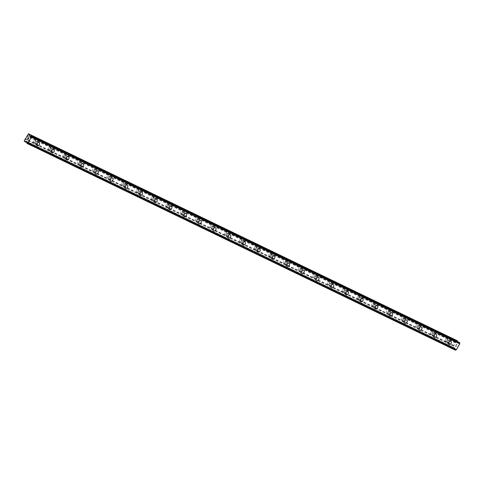 <?xml version="1.0" encoding="UTF-8"?>
<svg xmlns="http://www.w3.org/2000/svg" width="484" height="484" viewBox="0 0 484 484"><rect width="100%" height="100%" fill="white"/><g stroke="black" fill="none" stroke-linecap="round" stroke-linejoin="round"><path stroke-width="0.36" stroke-dasharray="2.42 1.81" d="M33.862 142.375A1.149 0.914 126.9 0 0 34.999 140.39A1.149 0.914 126.9 0 0 33.862 142.375M35.961 143.948A1.149 0.914 126.9 0 0 37.099 141.969A1.149 0.914 126.9 0 0 35.961 143.948M36.941 145.496L36.941 145.496A1.785 1.422 -53.1 0 1 36.796 143.331A1.785 1.422 -53.1 0 1 38.895 142.532A1.785 1.422 -53.1 0 1 39.083 142.647L39.083 142.647M48.569 149.471A1.149 0.914 126.9 0 0 49.707 147.493A1.149 0.914 126.9 0 0 48.569 149.471M50.675 151.05A1.149 0.914 126.9 0 0 51.806 149.066A1.149 0.914 126.9 0 0 50.675 151.05M51.649 152.599L51.649 152.599A1.785 1.422 -53.1 0 1 51.504 150.433A1.785 1.422 -53.1 0 1 53.603 149.629A1.785 1.422 -53.1 0 1 53.791 149.744L53.791 149.744M63.283 156.574A1.149 0.914 126.9 0 0 64.414 154.59A1.149 0.914 126.9 0 0 63.283 156.574M65.382 158.147A1.149 0.914 126.9 0 0 66.514 156.169A1.149 0.914 126.9 0 0 65.382 158.147M66.356 159.696L66.356 159.696A1.785 1.422 -53.1 0 1 66.211 157.53A1.785 1.422 -53.1 0 1 68.311 156.725A1.785 1.422 -53.1 0 1 68.498 156.84L68.498 156.84M77.991 163.671A1.149 0.914 126.9 0 0 79.122 161.686A1.149 0.914 126.9 0 0 77.991 163.671M80.09 165.244A1.149 0.914 126.9 0 0 81.221 163.265A1.149 0.914 126.9 0 0 80.09 165.244M81.064 166.792L81.064 166.792A1.785 1.422 -53.1 0 1 80.919 164.627A1.785 1.422 -53.1 0 1 83.018 163.828A1.785 1.422 -53.1 0 1 83.206 163.943L83.206 163.943M92.698 170.767A1.149 0.914 126.9 0 0 93.829 168.789A1.149 0.914 126.9 0 0 92.698 170.767M94.797 172.346A1.149 0.914 126.9 0 0 95.929 170.362A1.149 0.914 126.9 0 0 94.797 172.346M95.772 173.895L95.772 173.895A1.785 1.422 -53.1 0 1 95.632 171.729A1.785 1.422 -53.1 0 1 97.726 170.925A1.785 1.422 -53.1 0 1 97.913 171.04L97.919 171.04M107.406 177.87A1.149 0.914 126.9 0 0 108.537 175.886A1.149 0.914 126.9 0 0 107.406 177.87M109.505 179.443A1.149 0.914 126.9 0 0 110.636 177.465A1.149 0.914 126.9 0 0 109.505 179.443M110.479 180.992L110.479 180.992A1.785 1.422 -53.1 0 1 110.34 178.826A1.785 1.422 -53.1 0 1 112.433 178.021A1.785 1.422 -53.1 0 1 112.621 178.136L112.627 178.136M122.113 184.967A1.149 0.914 126.9 0 0 123.245 182.982A1.149 0.914 126.9 0 0 122.113 184.967M124.213 186.54A1.149 0.914 126.9 0 0 125.344 184.561A1.149 0.914 126.9 0 0 124.213 186.54M125.193 188.088L125.187 188.088A1.785 1.422 -53.1 0 1 125.047 185.923A1.785 1.422 -53.1 0 1 127.141 185.124A1.785 1.422 -53.1 0 1 127.328 185.239L127.334 185.239M136.821 192.063A1.149 0.914 126.9 0 0 137.952 190.085A1.149 0.914 126.9 0 0 136.821 192.063M138.92 193.642A1.149 0.914 126.9 0 0 140.058 191.658A1.149 0.914 126.9 0 0 138.92 193.642M139.894 195.191L139.9 195.191A1.785 1.422 -53.1 0 1 139.755 193.025A1.785 1.422 -53.1 0 1 141.848 192.221A1.785 1.422 -53.1 0 1 142.042 192.336L142.042 192.336M151.528 199.166A1.149 0.914 126.9 0 0 152.666 197.182A1.149 0.914 126.9 0 0 151.528 199.166M153.628 200.739A1.149 0.914 126.9 0 0 154.765 198.761A1.149 0.914 126.9 0 0 153.628 200.739M154.602 202.288L154.608 202.288A1.785 1.422 -53.1 0 1 154.463 200.122A1.785 1.422 -53.1 0 1 156.556 199.317A1.785 1.422 -53.1 0 1 156.749 199.432L156.749 199.432M166.236 206.263A1.149 0.914 126.9 0 0 167.373 204.278A1.149 0.914 126.9 0 0 166.236 206.263M168.335 207.836A1.149 0.914 126.9 0 0 169.473 205.857A1.149 0.914 126.9 0 0 168.335 207.836M169.315 209.384L169.315 209.384A1.785 1.422 -53.1 0 1 169.17 207.219A1.785 1.422 -53.1 0 1 171.269 206.42A1.785 1.422 -53.1 0 1 171.457 206.535L171.457 206.535M180.943 213.359A1.149 0.914 126.9 0 0 182.081 211.381A1.149 0.914 126.9 0 0 180.943 213.359M183.043 214.938A1.149 0.914 126.9 0 0 184.18 212.954A1.149 0.914 126.9 0 0 183.043 214.938M184.023 216.487L184.023 216.487A1.785 1.422 -53.1 0 1 183.878 214.321A1.785 1.422 -53.1 0 1 185.977 213.517A1.785 1.422 -53.1 0 1 186.165 213.632L186.165 213.632M195.651 220.462A1.149 0.914 126.9 0 0 196.788 218.478A1.149 0.914 126.9 0 0 195.651 220.462M197.75 222.035A1.149 0.914 126.9 0 0 198.888 220.057A1.149 0.914 126.9 0 0 197.75 222.035M198.73 223.584L198.73 223.584A1.785 1.422 -53.1 0 1 198.585 221.418A1.785 1.422 -53.1 0 1 200.685 220.613A1.785 1.422 -53.1 0 1 200.872 220.728L200.872 220.728M210.358 227.559A1.149 0.914 126.9 0 0 211.496 225.574A1.149 0.914 126.9 0 0 210.358 227.559M212.458 229.132A1.149 0.914 126.9 0 0 213.595 227.153A1.149 0.914 126.9 0 0 212.458 229.132M213.438 230.68L213.438 230.68A1.785 1.422 -53.1 0 1 213.293 228.515A1.785 1.422 -53.1 0 1 215.392 227.716A1.785 1.422 -53.1 0 1 215.58 227.831L215.58 227.831M225.066 234.655A1.149 0.914 126.9 0 0 226.203 232.677A1.149 0.914 126.9 0 0 225.066 234.655M227.165 236.234A1.149 0.914 126.9 0 0 228.303 234.25A1.149 0.914 126.9 0 0 227.165 236.234M228.145 237.783L228.145 237.783A1.785 1.422 -53.1 0 1 228 235.617A1.785 1.422 -53.1 0 1 230.1 234.813A1.785 1.422 -53.1 0 1 230.287 234.928L230.287 234.928M239.774 241.758A1.149 0.914 126.9 0 0 240.911 239.774A1.149 0.914 126.9 0 0 239.774 241.758M241.873 243.331A1.149 0.914 126.9 0 0 243.01 241.353A1.149 0.914 126.9 0 0 241.873 243.331M242.853 244.88L242.853 244.88A1.785 1.422 -53.1 0 1 242.708 242.714A1.785 1.422 -53.1 0 1 244.807 241.909A1.785 1.422 -53.1 0 1 244.995 242.024L244.995 242.024M254.481 248.855A1.149 0.914 126.9 0 0 255.619 246.87A1.149 0.914 126.9 0 0 254.481 248.855M256.581 250.428A1.149 0.914 126.9 0 0 257.718 248.449A1.149 0.914 126.9 0 0 256.581 250.428M257.561 251.976L257.561 251.976A1.785 1.422 -53.1 0 1 257.415 249.811A1.785 1.422 -53.1 0 1 259.515 249.012A1.785 1.422 -53.1 0 1 259.702 249.127L259.702 249.127M269.189 255.951A1.149 0.914 126.9 0 0 270.326 253.973A1.149 0.914 126.9 0 0 269.189 255.951M271.294 257.53A1.149 0.914 126.9 0 0 272.425 255.546A1.149 0.914 126.9 0 0 271.294 257.53M272.268 259.079L272.268 259.079A1.785 1.422 -53.1 0 1 272.123 256.913A1.785 1.422 -53.1 0 1 274.222 256.109A1.785 1.422 -53.1 0 1 274.41 256.224L274.41 256.224M283.902 263.054A1.149 0.914 126.9 0 0 285.034 261.07A1.149 0.914 126.9 0 0 283.902 263.054M286.002 264.627A1.149 0.914 126.9 0 0 287.133 262.649A1.149 0.914 126.9 0 0 286.002 264.627M286.976 266.176L286.976 266.176A1.785 1.422 -53.1 0 1 286.831 264.01A1.785 1.422 -53.1 0 1 288.93 263.205A1.785 1.422 -53.1 0 1 289.117 263.32L289.117 263.32M298.61 270.151A1.149 0.914 126.9 0 0 299.741 268.166A1.149 0.914 126.9 0 0 298.61 270.151M300.709 271.724A1.149 0.914 126.9 0 0 301.841 269.745A1.149 0.914 126.9 0 0 300.709 271.724M301.683 273.272L301.683 273.272A1.785 1.422 -53.1 0 1 301.538 271.107A1.785 1.422 -53.1 0 1 303.637 270.308A1.785 1.422 -53.1 0 1 303.825 270.423L303.825 270.423M313.317 277.247A1.149 0.914 126.9 0 0 314.449 275.269A1.149 0.914 126.9 0 0 313.317 277.247M315.417 278.826A1.149 0.914 126.9 0 0 316.548 276.842A1.149 0.914 126.9 0 0 315.417 278.826M316.391 280.375L316.391 280.375A1.785 1.422 -53.1 0 1 316.252 278.209A1.785 1.422 -53.1 0 1 318.345 277.405A1.785 1.422 -53.1 0 1 318.532 277.52L318.539 277.52M328.025 284.35A1.149 0.914 126.9 0 0 329.156 282.366A1.149 0.914 126.9 0 0 328.025 284.35M330.124 285.923A1.149 0.914 126.9 0 0 331.256 283.945A1.149 0.914 126.9 0 0 330.124 285.923M331.098 287.472L331.098 287.472A1.785 1.422 -53.1 0 1 330.959 285.306A1.785 1.422 -53.1 0 1 333.053 284.501A1.785 1.422 -53.1 0 1 333.24 284.616L333.246 284.616M342.733 291.447A1.149 0.914 126.9 0 0 343.864 289.462A1.149 0.914 126.9 0 0 342.733 291.447M344.832 293.02A1.149 0.914 126.9 0 0 345.963 291.041A1.149 0.914 126.9 0 0 344.832 293.02M345.806 294.568L345.812 294.568A1.785 1.422 -53.1 0 1 345.667 292.403A1.785 1.422 -53.1 0 1 347.76 291.604A1.785 1.422 -53.1 0 1 347.948 291.719L347.954 291.719M357.44 298.543A1.149 0.914 126.9 0 0 358.571 296.565A1.149 0.914 126.9 0 0 357.44 298.543M359.539 300.122A1.149 0.914 126.9 0 0 360.677 298.138A1.149 0.914 126.9 0 0 359.539 300.122M360.513 301.671L360.519 301.671A1.785 1.422 -53.1 0 1 360.374 299.505A1.785 1.422 -53.1 0 1 362.468 298.701A1.785 1.422 -53.1 0 1 362.661 298.816L362.661 298.816M372.148 305.646A1.149 0.914 126.9 0 0 373.285 303.662A1.149 0.914 126.9 0 0 372.148 305.646M374.247 307.219A1.149 0.914 126.9 0 0 375.384 305.241A1.149 0.914 126.9 0 0 374.247 307.219M375.221 308.768L375.227 308.768A1.785 1.422 -53.1 0 1 375.082 306.602A1.785 1.422 -53.1 0 1 377.175 305.797A1.785 1.422 -53.1 0 1 377.369 305.912L377.369 305.912M386.855 312.743A1.149 0.914 126.9 0 0 387.993 310.758A1.149 0.914 126.9 0 0 386.855 312.743M388.954 314.316A1.149 0.914 126.9 0 0 390.092 312.337A1.149 0.914 126.9 0 0 388.954 314.316M389.935 315.864L389.935 315.864A1.785 1.422 -53.1 0 1 389.789 313.699A1.785 1.422 -53.1 0 1 391.889 312.9A1.785 1.422 -53.1 0 1 392.076 313.015L392.076 313.015M401.563 319.839A1.149 0.914 126.9 0 0 402.7 317.861A1.149 0.914 126.9 0 0 401.563 319.839M403.662 321.418A1.149 0.914 126.9 0 0 404.799 319.434A1.149 0.914 126.9 0 0 403.662 321.418M404.642 322.967L404.642 322.967A1.785 1.422 -53.1 0 1 404.497 320.801A1.785 1.422 -53.1 0 1 406.596 319.997A1.785 1.422 -53.1 0 1 406.784 320.112L406.784 320.112M416.27 326.942A1.149 0.914 126.9 0 0 417.408 324.958A1.149 0.914 126.9 0 0 416.27 326.942M418.37 328.515A1.149 0.914 126.9 0 0 419.507 326.537A1.149 0.914 126.9 0 0 418.37 328.515M419.35 330.064L419.35 330.064A1.785 1.422 -53.1 0 1 419.204 327.898A1.785 1.422 -53.1 0 1 421.304 327.093A1.785 1.422 -53.1 0 1 421.491 327.208L421.491 327.208M430.978 334.039A1.149 0.914 126.9 0 0 432.115 332.054A1.149 0.914 126.9 0 0 430.978 334.039M433.077 335.612A1.149 0.914 126.9 0 0 434.215 333.633A1.149 0.914 126.9 0 0 433.077 335.612M434.057 337.16L434.057 337.16A1.785 1.422 -53.1 0 1 433.912 334.995A1.785 1.422 -53.1 0 1 436.011 334.196A1.785 1.422 -53.1 0 1 436.199 334.311L436.199 334.311M445.685 341.135A1.149 0.914 126.9 0 0 446.823 339.157A1.149 0.914 126.9 0 0 445.685 341.135M447.785 342.714A1.149 0.914 126.9 0 0 448.922 340.73A1.149 0.914 126.9 0 0 447.785 342.714M448.765 344.263L448.765 344.263A1.785 1.422 -53.1 0 1 448.62 342.097A1.785 1.422 -53.1 0 1 450.719 341.293A1.785 1.422 -53.1 0 1 450.906 341.408L450.906 341.408M447.47 343.265A1.785 1.422 126.9 0 0 449.569 342.46A1.785 1.422 126.9 0 0 449.424 340.294A1.785 1.422 126.9 0 0 449.237 340.179A1.785 1.422 126.9 0 0 447.137 340.984A1.785 1.422 126.9 0 0 447.283 343.15A1.785 1.422 126.9 0 0 447.47 343.265M448.801 344.263A1.785 1.422 126.9 0 0 450.9 343.465A1.785 1.422 126.9 0 0 450.755 341.299A1.785 1.422 126.9 0 0 450.568 341.184A1.785 1.422 126.9 0 0 448.474 341.982A1.785 1.422 126.9 0 0 448.614 344.148A1.785 1.422 126.9 0 0 448.801 344.263M432.763 336.162A1.785 1.422 126.9 0 0 434.862 335.364A1.785 1.422 126.9 0 0 434.717 333.198A1.785 1.422 126.9 0 0 434.529 333.083A1.785 1.422 126.9 0 0 432.43 333.887A1.785 1.422 126.9 0 0 432.575 336.047A1.785 1.422 126.9 0 0 432.763 336.162M434.094 337.166A1.785 1.422 126.9 0 0 436.193 336.362A1.785 1.422 126.9 0 0 436.048 334.196A1.785 1.422 126.9 0 0 435.86 334.081A1.785 1.422 126.9 0 0 433.767 334.886A1.785 1.422 126.9 0 0 433.906 337.052A1.785 1.422 126.9 0 0 434.094 337.166M418.055 329.066A1.785 1.422 126.9 0 0 420.154 328.261A1.785 1.422 126.9 0 0 420.009 326.101A1.785 1.422 126.9 0 0 419.822 325.986A1.785 1.422 126.9 0 0 417.722 326.785A1.785 1.422 126.9 0 0 417.867 328.951A1.785 1.422 126.9 0 0 418.055 329.066M419.386 330.07A1.785 1.422 126.9 0 0 421.485 329.265A1.785 1.422 126.9 0 0 421.34 327.099A1.785 1.422 126.9 0 0 421.153 326.984A1.785 1.422 126.9 0 0 419.053 327.789A1.785 1.422 126.9 0 0 419.198 329.955A1.785 1.422 126.9 0 0 419.386 330.07M403.347 321.969A1.785 1.422 126.9 0 0 405.447 321.164A1.785 1.422 126.9 0 0 405.302 318.998A1.785 1.422 126.9 0 0 405.114 318.883A1.785 1.422 126.9 0 0 403.015 319.688A1.785 1.422 126.9 0 0 403.16 321.854A1.785 1.422 126.9 0 0 403.347 321.969M404.678 322.967A1.785 1.422 126.9 0 0 406.778 322.169A1.785 1.422 126.9 0 0 406.633 320.003A1.785 1.422 126.9 0 0 406.445 319.888A1.785 1.422 126.9 0 0 404.346 320.686A1.785 1.422 126.9 0 0 404.491 322.852A1.785 1.422 126.9 0 0 404.678 322.967M388.64 314.866A1.785 1.422 126.9 0 0 390.739 314.068A1.785 1.422 126.9 0 0 390.594 311.902A1.785 1.422 126.9 0 0 390.406 311.787A1.785 1.422 126.9 0 0 388.307 312.591A1.785 1.422 126.9 0 0 388.452 314.751A1.785 1.422 126.9 0 0 388.64 314.866M389.971 315.87A1.785 1.422 126.9 0 0 392.07 315.066A1.785 1.422 126.9 0 0 391.925 312.9A1.785 1.422 126.9 0 0 391.738 312.785A1.785 1.422 126.9 0 0 389.638 313.59A1.785 1.422 126.9 0 0 389.783 315.756A1.785 1.422 126.9 0 0 389.971 315.87M373.932 307.77A1.785 1.422 126.9 0 0 376.032 306.965A1.785 1.422 126.9 0 0 375.886 304.805A1.785 1.422 126.9 0 0 375.699 304.69A1.785 1.422 126.9 0 0 373.6 305.489A1.785 1.422 126.9 0 0 373.745 307.655A1.785 1.422 126.9 0 0 373.932 307.77M375.263 308.774A1.785 1.422 126.9 0 0 377.363 307.969A1.785 1.422 126.9 0 0 377.217 305.803A1.785 1.422 126.9 0 0 377.03 305.688A1.785 1.422 126.9 0 0 374.931 306.493A1.785 1.422 126.9 0 0 375.076 308.659A1.785 1.422 126.9 0 0 375.263 308.774M359.225 300.673A1.785 1.422 126.9 0 0 361.318 299.868A1.785 1.422 126.9 0 0 361.179 297.702A1.785 1.422 126.9 0 0 360.991 297.587A1.785 1.422 126.9 0 0 358.892 298.392A1.785 1.422 126.9 0 0 359.037 300.558A1.785 1.422 126.9 0 0 359.225 300.673M360.556 301.671A1.785 1.422 126.9 0 0 362.655 300.873A1.785 1.422 126.9 0 0 362.51 298.707A1.785 1.422 126.9 0 0 362.322 298.592A1.785 1.422 126.9 0 0 360.223 299.39A1.785 1.422 126.9 0 0 360.368 301.556A1.785 1.422 126.9 0 0 360.556 301.671M344.517 293.57A1.785 1.422 126.9 0 0 346.611 292.772A1.785 1.422 126.9 0 0 346.471 290.606A1.785 1.422 126.9 0 0 346.284 290.491A1.785 1.422 126.9 0 0 344.184 291.295A1.785 1.422 126.9 0 0 344.33 293.455A1.785 1.422 126.9 0 0 344.517 293.57M345.848 294.575A1.785 1.422 126.9 0 0 347.948 293.77A1.785 1.422 126.9 0 0 347.802 291.604A1.785 1.422 126.9 0 0 347.615 291.489A1.785 1.422 126.9 0 0 345.516 292.294A1.785 1.422 126.9 0 0 345.661 294.46A1.785 1.422 126.9 0 0 345.848 294.575M329.81 286.474A1.785 1.422 126.9 0 0 331.903 285.669A1.785 1.422 126.9 0 0 331.764 283.509A1.785 1.422 126.9 0 0 331.57 283.394A1.785 1.422 126.9 0 0 329.477 284.193A1.785 1.422 126.9 0 0 329.622 286.359A1.785 1.422 126.9 0 0 329.81 286.474M331.141 287.478A1.785 1.422 126.9 0 0 333.24 286.673A1.785 1.422 126.9 0 0 333.095 284.507A1.785 1.422 126.9 0 0 332.907 284.392A1.785 1.422 126.9 0 0 330.808 285.197A1.785 1.422 126.9 0 0 330.953 287.363A1.785 1.422 126.9 0 0 331.141 287.478M315.102 279.377A1.785 1.422 126.9 0 0 317.195 278.572A1.785 1.422 126.9 0 0 317.056 276.406A1.785 1.422 126.9 0 0 316.863 276.291A1.785 1.422 126.9 0 0 314.769 277.096A1.785 1.422 126.9 0 0 314.909 279.262A1.785 1.422 126.9 0 0 315.102 279.377M316.433 280.375A1.785 1.422 126.9 0 0 318.532 279.577A1.785 1.422 126.9 0 0 318.387 277.411A1.785 1.422 126.9 0 0 318.2 277.296A1.785 1.422 126.9 0 0 316.1 278.094A1.785 1.422 126.9 0 0 316.246 280.26A1.785 1.422 126.9 0 0 316.433 280.375M300.395 272.274A1.785 1.422 126.9 0 0 302.488 271.476A1.785 1.422 126.9 0 0 302.343 269.31A1.785 1.422 126.9 0 0 302.155 269.195A1.785 1.422 126.9 0 0 300.062 269.999A1.785 1.422 126.9 0 0 300.201 272.165A1.785 1.422 126.9 0 0 300.395 272.274M301.726 273.279A1.785 1.422 126.9 0 0 303.819 272.474A1.785 1.422 126.9 0 0 303.68 270.308A1.785 1.422 126.9 0 0 303.492 270.193A1.785 1.422 126.9 0 0 301.393 270.998A1.785 1.422 126.9 0 0 301.538 273.164A1.785 1.422 126.9 0 0 301.726 273.279M285.681 265.178A1.785 1.422 126.9 0 0 287.78 264.373A1.785 1.422 126.9 0 0 287.635 262.213A1.785 1.422 126.9 0 0 287.448 262.098A1.785 1.422 126.9 0 0 285.354 262.897A1.785 1.422 126.9 0 0 285.493 265.063A1.785 1.422 126.9 0 0 285.681 265.178M287.018 266.182A1.785 1.422 126.9 0 0 289.111 265.377A1.785 1.422 126.9 0 0 288.972 263.211A1.785 1.422 126.9 0 0 288.785 263.096A1.785 1.422 126.9 0 0 286.685 263.901A1.785 1.422 126.9 0 0 286.831 266.067A1.785 1.422 126.9 0 0 287.018 266.182M270.973 258.081A1.785 1.422 126.9 0 0 273.073 257.276A1.785 1.422 126.9 0 0 272.928 255.11A1.785 1.422 126.9 0 0 272.74 254.995A1.785 1.422 126.9 0 0 270.647 255.8A1.785 1.422 126.9 0 0 270.786 257.966A1.785 1.422 126.9 0 0 270.973 258.081M272.31 259.079A1.785 1.422 126.9 0 0 274.404 258.281A1.785 1.422 126.9 0 0 274.265 256.115A1.785 1.422 126.9 0 0 274.071 256A1.785 1.422 126.9 0 0 271.978 256.798A1.785 1.422 126.9 0 0 272.123 258.964A1.785 1.422 126.9 0 0 272.31 259.079M256.266 250.978A1.785 1.422 126.9 0 0 258.365 250.18A1.785 1.422 126.9 0 0 258.22 248.014A1.785 1.422 126.9 0 0 258.032 247.899A1.785 1.422 126.9 0 0 255.933 248.703A1.785 1.422 126.9 0 0 256.078 250.869A1.785 1.422 126.9 0 0 256.266 250.978M257.603 251.982A1.785 1.422 126.9 0 0 259.696 251.178A1.785 1.422 126.9 0 0 259.557 249.012A1.785 1.422 126.9 0 0 259.363 248.897A1.785 1.422 126.9 0 0 257.27 249.702A1.785 1.422 126.9 0 0 257.409 251.868A1.785 1.422 126.9 0 0 257.603 251.982M241.558 243.882A1.785 1.422 126.9 0 0 243.658 243.077A1.785 1.422 126.9 0 0 243.512 240.917A1.785 1.422 126.9 0 0 243.325 240.802A1.785 1.422 126.9 0 0 241.226 241.601A1.785 1.422 126.9 0 0 241.371 243.767A1.785 1.422 126.9 0 0 241.558 243.882M242.895 244.886A1.785 1.422 126.9 0 0 244.989 244.081A1.785 1.422 126.9 0 0 244.85 241.915A1.785 1.422 126.9 0 0 244.656 241.8A1.785 1.422 126.9 0 0 242.563 242.605A1.785 1.422 126.9 0 0 242.702 244.771A1.785 1.422 126.9 0 0 242.895 244.886M226.851 236.785A1.785 1.422 126.9 0 0 228.95 235.98A1.785 1.422 126.9 0 0 228.805 233.814A1.785 1.422 126.9 0 0 228.617 233.699A1.785 1.422 126.9 0 0 226.518 234.504A1.785 1.422 126.9 0 0 226.663 236.67A1.785 1.422 126.9 0 0 226.851 236.785M228.182 237.783A1.785 1.422 126.9 0 0 230.281 236.985A1.785 1.422 126.9 0 0 230.136 234.819A1.785 1.422 126.9 0 0 229.948 234.704A1.785 1.422 126.9 0 0 227.855 235.502A1.785 1.422 126.9 0 0 227.994 237.668A1.785 1.422 126.9 0 0 228.182 237.783M212.143 229.682A1.785 1.422 126.9 0 0 214.243 228.884A1.785 1.422 126.9 0 0 214.097 226.718A1.785 1.422 126.9 0 0 213.91 226.603A1.785 1.422 126.9 0 0 211.811 227.407A1.785 1.422 126.9 0 0 211.956 229.573A1.785 1.422 126.9 0 0 212.143 229.682M213.474 230.686A1.785 1.422 126.9 0 0 215.574 229.882A1.785 1.422 126.9 0 0 215.428 227.716A1.785 1.422 126.9 0 0 215.241 227.601A1.785 1.422 126.9 0 0 213.148 228.406A1.785 1.422 126.9 0 0 213.287 230.572A1.785 1.422 126.9 0 0 213.474 230.686M197.436 222.586A1.785 1.422 126.9 0 0 199.535 221.781A1.785 1.422 126.9 0 0 199.39 219.621A1.785 1.422 126.9 0 0 199.202 219.506A1.785 1.422 126.9 0 0 197.103 220.305A1.785 1.422 126.9 0 0 197.248 222.471A1.785 1.422 126.9 0 0 197.436 222.586M198.767 223.59A1.785 1.422 126.9 0 0 200.866 222.785A1.785 1.422 126.9 0 0 200.721 220.619A1.785 1.422 126.9 0 0 200.533 220.504A1.785 1.422 126.9 0 0 198.434 221.309A1.785 1.422 126.9 0 0 198.579 223.475A1.785 1.422 126.9 0 0 198.767 223.59M182.728 215.489A1.785 1.422 126.9 0 0 184.827 214.684A1.785 1.422 126.9 0 0 184.682 212.518A1.785 1.422 126.9 0 0 184.495 212.403A1.785 1.422 126.9 0 0 182.395 213.208A1.785 1.422 126.9 0 0 182.541 215.374A1.785 1.422 126.9 0 0 182.728 215.489M184.059 216.487A1.785 1.422 126.9 0 0 186.158 215.689A1.785 1.422 126.9 0 0 186.013 213.523A1.785 1.422 126.9 0 0 185.826 213.408A1.785 1.422 126.9 0 0 183.726 214.206A1.785 1.422 126.9 0 0 183.872 216.372A1.785 1.422 126.9 0 0 184.059 216.487M168.021 208.386A1.785 1.422 126.9 0 0 170.12 207.588A1.785 1.422 126.9 0 0 169.975 205.422A1.785 1.422 126.9 0 0 169.787 205.307A1.785 1.422 126.9 0 0 167.688 206.111A1.785 1.422 126.9 0 0 167.833 208.277A1.785 1.422 126.9 0 0 168.021 208.386M169.352 209.391A1.785 1.422 126.9 0 0 171.451 208.586A1.785 1.422 126.9 0 0 171.306 206.42A1.785 1.422 126.9 0 0 171.118 206.305A1.785 1.422 126.9 0 0 169.019 207.11A1.785 1.422 126.9 0 0 169.164 209.276A1.785 1.422 126.9 0 0 169.352 209.391M153.313 201.29A1.785 1.422 126.9 0 0 155.412 200.485A1.785 1.422 126.9 0 0 155.267 198.325A1.785 1.422 126.9 0 0 155.08 198.21A1.785 1.422 126.9 0 0 152.98 199.009A1.785 1.422 126.9 0 0 153.125 201.175A1.785 1.422 126.9 0 0 153.313 201.29M154.644 202.294A1.785 1.422 126.9 0 0 156.743 201.489A1.785 1.422 126.9 0 0 156.598 199.323A1.785 1.422 126.9 0 0 156.411 199.208A1.785 1.422 126.9 0 0 154.311 200.013A1.785 1.422 126.9 0 0 154.457 202.179A1.785 1.422 126.9 0 0 154.644 202.294M138.606 194.193A1.785 1.422 126.9 0 0 140.699 193.388A1.785 1.422 126.9 0 0 140.56 191.222A1.785 1.422 126.9 0 0 140.372 191.107A1.785 1.422 126.9 0 0 138.273 191.912A1.785 1.422 126.9 0 0 138.418 194.078A1.785 1.422 126.9 0 0 138.606 194.193M139.936 195.191A1.785 1.422 126.9 0 0 142.036 194.393A1.785 1.422 126.9 0 0 141.891 192.227A1.785 1.422 126.9 0 0 141.703 192.112A1.785 1.422 126.9 0 0 139.604 192.91A1.785 1.422 126.9 0 0 139.749 195.076A1.785 1.422 126.9 0 0 139.936 195.191M123.898 187.09A1.785 1.422 126.9 0 0 125.991 186.292A1.785 1.422 126.9 0 0 125.852 184.126A1.785 1.422 126.9 0 0 125.665 184.011A1.785 1.422 126.9 0 0 123.565 184.815A1.785 1.422 126.9 0 0 123.71 186.981A1.785 1.422 126.9 0 0 123.898 187.09M125.229 188.094A1.785 1.422 126.9 0 0 127.328 187.29A1.785 1.422 126.9 0 0 127.183 185.124A1.785 1.422 126.9 0 0 126.996 185.009A1.785 1.422 126.9 0 0 124.896 185.814A1.785 1.422 126.9 0 0 125.041 187.98A1.785 1.422 126.9 0 0 125.229 188.094M109.19 179.994A1.785 1.422 126.9 0 0 111.284 179.189A1.785 1.422 126.9 0 0 111.145 177.029A1.785 1.422 126.9 0 0 110.951 176.914A1.785 1.422 126.9 0 0 108.858 177.713A1.785 1.422 126.9 0 0 109.003 179.879A1.785 1.422 126.9 0 0 109.19 179.994M110.521 180.998A1.785 1.422 126.9 0 0 112.621 180.193A1.785 1.422 126.9 0 0 112.476 178.027A1.785 1.422 126.9 0 0 112.288 177.912A1.785 1.422 126.9 0 0 110.189 178.717A1.785 1.422 126.9 0 0 110.334 180.883A1.785 1.422 126.9 0 0 110.521 180.998M94.483 172.897A1.785 1.422 126.9 0 0 96.576 172.092A1.785 1.422 126.9 0 0 96.437 169.926A1.785 1.422 126.9 0 0 96.243 169.811A1.785 1.422 126.9 0 0 94.15 170.616A1.785 1.422 126.9 0 0 94.289 172.782A1.785 1.422 126.9 0 0 94.483 172.897M95.814 173.895A1.785 1.422 126.9 0 0 97.913 173.097A1.785 1.422 126.9 0 0 97.768 170.931A1.785 1.422 126.9 0 0 97.58 170.816A1.785 1.422 126.9 0 0 95.481 171.614A1.785 1.422 126.9 0 0 95.626 173.78A1.785 1.422 126.9 0 0 95.814 173.895M79.775 165.794A1.785 1.422 126.9 0 0 81.869 164.996A1.785 1.422 126.9 0 0 81.729 162.83A1.785 1.422 126.9 0 0 81.536 162.715A1.785 1.422 126.9 0 0 79.443 163.519A1.785 1.422 126.9 0 0 79.582 165.685A1.785 1.422 126.9 0 0 79.775 165.794M81.106 166.798A1.785 1.422 126.9 0 0 83.2 165.994A1.785 1.422 126.9 0 0 83.06 163.828A1.785 1.422 126.9 0 0 82.873 163.713A1.785 1.422 126.9 0 0 80.774 164.518A1.785 1.422 126.9 0 0 80.919 166.684A1.785 1.422 126.9 0 0 81.106 166.798M65.062 158.698A1.785 1.422 126.9 0 0 67.161 157.893A1.785 1.422 126.9 0 0 67.016 155.733A1.785 1.422 126.9 0 0 66.828 155.618A1.785 1.422 126.9 0 0 64.735 156.417A1.785 1.422 126.9 0 0 64.874 158.583A1.785 1.422 126.9 0 0 65.062 158.698M66.399 159.702A1.785 1.422 126.9 0 0 68.492 158.897A1.785 1.422 126.9 0 0 68.353 156.731A1.785 1.422 126.9 0 0 68.165 156.616A1.785 1.422 126.9 0 0 66.066 157.421A1.785 1.422 126.9 0 0 66.211 159.587A1.785 1.422 126.9 0 0 66.399 159.702M50.354 151.601A1.785 1.422 126.9 0 0 52.453 150.796A1.785 1.422 126.9 0 0 52.308 148.63A1.785 1.422 126.9 0 0 52.121 148.515A1.785 1.422 126.9 0 0 50.027 149.32A1.785 1.422 126.9 0 0 50.167 151.486A1.785 1.422 126.9 0 0 50.354 151.601M51.691 152.599A1.785 1.422 126.9 0 0 53.785 151.801A1.785 1.422 126.9 0 0 53.645 149.635A1.785 1.422 126.9 0 0 53.452 149.52A1.785 1.422 126.9 0 0 51.358 150.318A1.785 1.422 126.9 0 0 51.504 152.484A1.785 1.422 126.9 0 0 51.691 152.599M35.647 144.498A1.785 1.422 126.9 0 0 37.746 143.7A1.785 1.422 126.9 0 0 37.601 141.534A1.785 1.422 126.9 0 0 37.413 141.419A1.785 1.422 126.9 0 0 35.314 142.223A1.785 1.422 126.9 0 0 35.459 144.389A1.785 1.422 126.9 0 0 35.647 144.498M36.984 145.502A1.785 1.422 126.9 0 0 39.077 144.698A1.785 1.422 126.9 0 0 38.938 142.532A1.785 1.422 126.9 0 0 38.744 142.417A1.785 1.422 126.9 0 0 36.651 143.222A1.785 1.422 126.9 0 0 36.79 145.388A1.785 1.422 126.9 0 0 36.984 145.502M456.134 346.562L455.849 346.356L456.134 346.562L456.497 345.921L456.134 346.562M456.007 345.969L455.807 346.32L456.007 345.969M455.523 346.108L455.892 345.467L455.523 346.108M455.843 345.431L455.432 346.157L456.134 346.683L456.503 345.921L456.128 346.683L455.426 346.157L455.843 345.431M456.708 344.662L456.237 344.862L456.708 344.662M456.237 344.862L456.63 344.178L456.237 344.862M456.581 344.142L456.091 345.001L456.999 344.662L456.836 345.255L456.999 344.662L456.085 345.001L456.581 344.142M456.854 340.536L452.57 347.554L453.224 348.51L454.452 347.942L26.493 141.388M459.504 342.527L459.383 342.593A0.841 0.502 -64.2 0 1 458.687 342.95L457.604 342.702L457.549 341.583M454.452 347.942L455.141 348.347L455.232 348.982A0.841 0.502 -64.2 0 1 455.226 349.847L455.48 350.21M28.423 138.787L28.84 138.061L28.139 137.535M27.909 139.223L27.909 139.676M455.39 342.787L27.019 136.04M455.262 342.853L26.898 136.101M455.632 342.369L27.261 135.623M455.632 342.212L27.261 135.466M456.485 340.724L28.114 133.977M458.596 342.956L30.226 136.21M30.335 136.204L458.675 342.938L30.317 136.198M455.232 348.982L26.862 142.236M455.202 348.879L26.832 142.133M452.57 348.02L24.2 141.274M452.57 347.554L24.206 140.802M453.423 346.066L25.053 139.319M453.55 345.999L25.18 139.253M453.786 345.582L25.422 138.835M453.792 345.425L25.422 138.678M457.543 342.545L30.129 136.258M457.604 342.702L30.002 136.325M458.148 343.108L29.814 136.379M458.294 343.108L29.923 136.361M459.383 342.593L31.012 135.847M459.443 342.539L31.073 135.786L459.449 342.533M455.232 350.023L26.862 143.27M455.202 349.944L26.832 143.197L455.202 349.938M455.226 349.847L26.856 143.101M455.202 348.504L26.838 141.758M455.141 348.347L26.777 141.6M454.603 347.942L26.233 141.189L454.585 347.929M453.351 348.498L26.965 142.707M453.205 348.498L26.959 142.774L453.224 348.51M35.12 140.469L37.22 142.042M49.828 147.566L51.927 149.139M64.535 154.662L66.635 156.241M79.243 161.765L81.342 163.338M93.95 168.862L96.05 170.435M108.658 175.958L110.757 177.537M123.366 183.061L125.465 184.634M138.073 190.158L140.178 191.731M152.787 197.254L154.886 198.833M167.494 204.357L169.594 205.93M182.202 211.454L184.301 213.027M196.909 218.55L199.009 220.129M211.617 225.653L213.716 227.226M226.324 232.75L228.424 234.323M241.032 239.846L243.131 241.425M255.74 246.949L257.839 248.522M270.447 254.046L272.546 255.619M285.155 261.142L287.254 262.721M299.862 268.245L301.962 269.818M314.57 275.342L316.669 276.915M329.277 282.438L331.377 284.017M343.985 289.541L346.084 291.114M358.692 296.638L360.798 298.211M373.406 303.734L375.505 305.313M388.114 310.837L390.213 312.41M402.821 317.934L404.92 319.507M417.529 325.03L419.628 326.609M432.236 332.133L434.336 333.706M446.944 339.23L449.043 340.803M449.424 340.294L450.755 341.299M434.717 333.198L436.048 334.196M420.009 326.101L421.34 327.099M405.302 318.998L406.633 320.003M390.594 311.902L391.925 312.9M375.886 304.805L377.217 305.803M361.179 297.702L362.51 298.707M346.471 290.606L347.802 291.604M331.764 283.509L333.095 284.507M317.056 276.406L318.387 277.411M302.343 269.31L303.68 270.308M287.635 262.213L288.972 263.211M272.928 255.11L274.265 256.115M258.22 248.014L259.557 249.012M243.512 240.917L244.85 241.915M228.805 233.814L230.136 234.819M214.097 226.718L215.428 227.716M199.39 219.621L200.721 220.619M184.682 212.518L186.013 213.523M169.975 205.422L171.306 206.42M155.267 198.325L156.598 199.323M140.56 191.222L141.891 192.227M125.852 184.126L127.183 185.124M111.145 177.029L112.476 178.027M96.437 169.926L97.768 170.931M81.729 162.83L83.06 163.828M67.016 155.733L68.353 156.731M52.308 148.63L53.645 149.635M37.601 141.534L38.938 142.532M35.459 144.389L36.79 145.388M50.167 151.486L51.504 152.484M64.874 158.583L66.211 159.587M79.582 165.685L80.919 166.684M94.289 172.782L95.626 173.78M109.003 179.879L110.334 180.883M123.71 186.981L125.041 187.98M138.418 194.078L139.749 195.076M153.125 201.175L154.457 202.179M167.833 208.277L169.164 209.276M182.541 215.374L183.872 216.372M197.248 222.471L198.579 223.475M211.956 229.573L213.287 230.572M226.663 236.67L227.994 237.668M241.371 243.767L242.702 244.771M256.078 250.869L257.409 251.868M270.786 257.966L272.123 258.964M285.493 265.063L286.831 266.067M300.201 272.165L301.538 273.164M314.909 279.262L316.246 280.26M329.622 286.359L330.953 287.363M344.33 293.455L345.661 294.46M359.037 300.558L360.368 301.556M373.745 307.655L375.076 308.659M388.452 314.751L389.783 315.756M403.16 321.854L404.491 322.852M417.867 328.951L419.198 329.955M432.575 336.047L433.906 337.052M447.283 343.15L448.614 344.148M445.564 341.063L447.664 342.642M430.857 333.966L432.956 335.539M416.149 326.863L418.249 328.442M401.442 319.767L403.541 321.346M386.734 312.67L388.834 314.243M372.027 305.567L374.126 307.146M357.319 298.471L359.418 300.05M342.611 291.374L344.711 292.947M327.904 284.271L330.003 285.85M313.196 277.175L315.296 278.754M298.489 270.078L300.588 271.651M283.781 262.975L285.881 264.554M269.068 255.879L271.167 257.458M254.36 248.782L256.459 250.355M239.653 241.679L241.752 243.258M224.945 234.583L227.044 236.162M210.237 227.486L212.337 229.059M195.53 220.383L197.629 221.962M180.822 213.287L182.922 214.866M166.115 206.19L168.214 207.763M151.407 199.087L153.507 200.666M136.7 191.991L138.799 193.57M121.992 184.894L124.092 186.467M107.285 177.791L109.384 179.37M92.577 170.695L94.676 172.274M77.87 163.598L79.969 165.171M63.162 156.495L65.261 158.074M48.448 149.399L50.548 150.978M33.741 142.302L35.84 143.875M458.166 343.12L29.796 136.373"/><path stroke-width="0.73" d="M39.083 142.647A1.785 1.422 -53.1 0 1 39.228 144.813A1.785 1.422 -53.1 0 1 37.129 145.611A1.785 1.422 -53.1 0 1 36.941 145.496A1.785 1.422 -53.1 0 1 36.796 143.337A1.785 1.422 -53.1 0 1 38.895 142.532A1.785 1.422 -53.1 0 1 39.083 142.647A1.785 1.422 -53.1 0 1 39.228 144.813A1.785 1.422 -53.1 0 1 37.129 145.611A1.785 1.422 -53.1 0 1 36.941 145.496M53.791 149.744A1.785 1.422 -53.1 0 1 53.936 151.909A1.785 1.422 -53.1 0 1 51.836 152.714A1.785 1.422 -53.1 0 1 51.649 152.599A1.785 1.422 -53.1 0 1 51.51 150.433A1.785 1.422 -53.1 0 1 53.603 149.629A1.785 1.422 -53.1 0 1 53.791 149.744A1.785 1.422 -53.1 0 1 53.936 151.909A1.785 1.422 -53.1 0 1 51.836 152.714A1.785 1.422 -53.1 0 1 51.649 152.599M68.498 156.84A1.785 1.422 -53.1 0 1 68.643 159.006A1.785 1.422 -53.1 0 1 66.544 159.811A1.785 1.422 -53.1 0 1 66.356 159.696A1.785 1.422 -53.1 0 1 66.217 157.53A1.785 1.422 -53.1 0 1 68.311 156.731A1.785 1.422 -53.1 0 1 68.498 156.84A1.785 1.422 -53.1 0 1 68.643 159.006A1.785 1.422 -53.1 0 1 66.544 159.811A1.785 1.422 -53.1 0 1 66.356 159.696M83.206 163.943A1.785 1.422 -53.1 0 1 83.351 166.109A1.785 1.422 -53.1 0 1 81.252 166.907A1.785 1.422 -53.1 0 1 81.064 166.792A1.785 1.422 -53.1 0 1 80.925 164.633A1.785 1.422 -53.1 0 1 83.018 163.828A1.785 1.422 -53.1 0 1 83.206 163.943A1.785 1.422 -53.1 0 1 83.351 166.109A1.785 1.422 -53.1 0 1 81.258 166.907A1.785 1.422 -53.1 0 1 81.064 166.792M97.913 171.04A1.785 1.422 -53.1 0 1 98.058 173.205A1.785 1.422 -53.1 0 1 95.959 174.01A1.785 1.422 -53.1 0 1 95.772 173.895A1.785 1.422 -53.1 0 1 95.632 171.729A1.785 1.422 -53.1 0 1 97.726 170.925A1.785 1.422 -53.1 0 1 97.919 171.04A1.785 1.422 -53.1 0 1 98.058 173.205A1.785 1.422 -53.1 0 1 95.965 174.01A1.785 1.422 -53.1 0 1 95.772 173.895M112.621 178.136A1.785 1.422 -53.1 0 1 112.766 180.302A1.785 1.422 -53.1 0 1 110.667 181.107A1.785 1.422 -53.1 0 1 110.479 180.992A1.785 1.422 -53.1 0 1 110.34 178.826A1.785 1.422 -53.1 0 1 112.433 178.027A1.785 1.422 -53.1 0 1 112.627 178.136A1.785 1.422 -53.1 0 1 112.766 180.302A1.785 1.422 -53.1 0 1 110.673 181.107A1.785 1.422 -53.1 0 1 110.479 180.992M127.334 185.239A1.785 1.422 -53.1 0 1 127.473 187.405A1.785 1.422 -53.1 0 1 125.38 188.203A1.785 1.422 -53.1 0 1 125.193 188.088A1.785 1.422 -53.1 0 1 125.047 185.929A1.785 1.422 -53.1 0 1 127.147 185.124A1.785 1.422 -53.1 0 1 127.334 185.239A1.785 1.422 -53.1 0 1 127.473 187.405A1.785 1.422 -53.1 0 1 125.38 188.203A1.785 1.422 -53.1 0 1 125.187 188.088M142.042 192.336A1.785 1.422 -53.1 0 1 142.181 194.501A1.785 1.422 -53.1 0 1 140.088 195.306A1.785 1.422 -53.1 0 1 139.894 195.191A1.785 1.422 -53.1 0 1 139.755 193.025A1.785 1.422 -53.1 0 1 141.854 192.221A1.785 1.422 -53.1 0 1 142.042 192.336A1.785 1.422 -53.1 0 1 142.181 194.501A1.785 1.422 -53.1 0 1 140.088 195.306A1.785 1.422 -53.1 0 1 139.9 195.191M156.749 199.432A1.785 1.422 -53.1 0 1 156.889 201.598A1.785 1.422 -53.1 0 1 154.795 202.403A1.785 1.422 -53.1 0 1 154.602 202.288A1.785 1.422 -53.1 0 1 154.463 200.122A1.785 1.422 -53.1 0 1 156.562 199.323A1.785 1.422 -53.1 0 1 156.749 199.432A1.785 1.422 -53.1 0 1 156.895 201.598A1.785 1.422 -53.1 0 1 154.795 202.403A1.785 1.422 -53.1 0 1 154.608 202.288M171.457 206.535A1.785 1.422 -53.1 0 1 171.596 208.701A1.785 1.422 -53.1 0 1 169.503 209.499A1.785 1.422 -53.1 0 1 169.315 209.384A1.785 1.422 -53.1 0 1 169.17 207.219A1.785 1.422 -53.1 0 1 171.269 206.42A1.785 1.422 -53.1 0 1 171.457 206.535A1.785 1.422 -53.1 0 1 171.602 208.701A1.785 1.422 -53.1 0 1 169.503 209.499A1.785 1.422 -53.1 0 1 169.315 209.384M186.165 213.632A1.785 1.422 -53.1 0 1 186.304 215.797A1.785 1.422 -53.1 0 1 184.21 216.602A1.785 1.422 -53.1 0 1 184.023 216.487A1.785 1.422 -53.1 0 1 183.878 214.321A1.785 1.422 -53.1 0 1 185.977 213.517A1.785 1.422 -53.1 0 1 186.165 213.632A1.785 1.422 -53.1 0 1 186.31 215.797A1.785 1.422 -53.1 0 1 184.21 216.602A1.785 1.422 -53.1 0 1 184.023 216.487M200.872 220.728A1.785 1.422 -53.1 0 1 201.011 222.894A1.785 1.422 -53.1 0 1 198.918 223.699A1.785 1.422 -53.1 0 1 198.73 223.584A1.785 1.422 -53.1 0 1 198.585 221.418A1.785 1.422 -53.1 0 1 200.685 220.619A1.785 1.422 -53.1 0 1 200.872 220.728A1.785 1.422 -53.1 0 1 201.017 222.894A1.785 1.422 -53.1 0 1 198.918 223.699A1.785 1.422 -53.1 0 1 198.73 223.584M215.58 227.831A1.785 1.422 -53.1 0 1 215.725 229.997A1.785 1.422 -53.1 0 1 213.626 230.795A1.785 1.422 -53.1 0 1 213.438 230.68A1.785 1.422 -53.1 0 1 213.293 228.515A1.785 1.422 -53.1 0 1 215.392 227.716A1.785 1.422 -53.1 0 1 215.58 227.831A1.785 1.422 -53.1 0 1 215.725 229.997A1.785 1.422 -53.1 0 1 213.626 230.795A1.785 1.422 -53.1 0 1 213.438 230.68M230.287 234.928A1.785 1.422 -53.1 0 1 230.432 237.093A1.785 1.422 -53.1 0 1 228.333 237.898A1.785 1.422 -53.1 0 1 228.145 237.783A1.785 1.422 -53.1 0 1 228 235.617A1.785 1.422 -53.1 0 1 230.1 234.813A1.785 1.422 -53.1 0 1 230.287 234.928A1.785 1.422 -53.1 0 1 230.432 237.093A1.785 1.422 -53.1 0 1 228.333 237.898A1.785 1.422 -53.1 0 1 228.145 237.783M244.995 242.024A1.785 1.422 -53.1 0 1 245.14 244.19A1.785 1.422 -53.1 0 1 243.041 244.995A1.785 1.422 -53.1 0 1 242.853 244.88A1.785 1.422 -53.1 0 1 242.708 242.714A1.785 1.422 -53.1 0 1 244.807 241.915A1.785 1.422 -53.1 0 1 244.995 242.024A1.785 1.422 -53.1 0 1 245.14 244.19A1.785 1.422 -53.1 0 1 243.041 244.995A1.785 1.422 -53.1 0 1 242.853 244.88M259.702 249.127A1.785 1.422 -53.1 0 1 259.847 251.293A1.785 1.422 -53.1 0 1 257.748 252.091A1.785 1.422 -53.1 0 1 257.561 251.976A1.785 1.422 -53.1 0 1 257.415 249.811A1.785 1.422 -53.1 0 1 259.515 249.012A1.785 1.422 -53.1 0 1 259.702 249.127A1.785 1.422 -53.1 0 1 259.847 251.293A1.785 1.422 -53.1 0 1 257.748 252.091A1.785 1.422 -53.1 0 1 257.561 251.976M274.41 256.224A1.785 1.422 -53.1 0 1 274.555 258.389A1.785 1.422 -53.1 0 1 272.456 259.194A1.785 1.422 -53.1 0 1 272.268 259.079A1.785 1.422 -53.1 0 1 272.129 256.913A1.785 1.422 -53.1 0 1 274.222 256.109A1.785 1.422 -53.1 0 1 274.41 256.224A1.785 1.422 -53.1 0 1 274.555 258.389A1.785 1.422 -53.1 0 1 272.456 259.194A1.785 1.422 -53.1 0 1 272.268 259.079M289.117 263.32A1.785 1.422 -53.1 0 1 289.263 265.486A1.785 1.422 -53.1 0 1 287.163 266.291A1.785 1.422 -53.1 0 1 286.976 266.176A1.785 1.422 -53.1 0 1 286.837 264.01A1.785 1.422 -53.1 0 1 288.93 263.211A1.785 1.422 -53.1 0 1 289.117 263.32A1.785 1.422 -53.1 0 1 289.263 265.486A1.785 1.422 -53.1 0 1 287.163 266.291A1.785 1.422 -53.1 0 1 286.976 266.176M303.825 270.423A1.785 1.422 -53.1 0 1 303.97 272.589A1.785 1.422 -53.1 0 1 301.871 273.387A1.785 1.422 -53.1 0 1 301.683 273.272A1.785 1.422 -53.1 0 1 301.544 271.107A1.785 1.422 -53.1 0 1 303.637 270.308A1.785 1.422 -53.1 0 1 303.825 270.423A1.785 1.422 -53.1 0 1 303.97 272.589A1.785 1.422 -53.1 0 1 301.877 273.387A1.785 1.422 -53.1 0 1 301.683 273.272M318.532 277.52A1.785 1.422 -53.1 0 1 318.678 279.685A1.785 1.422 -53.1 0 1 316.578 280.49A1.785 1.422 -53.1 0 1 316.391 280.375A1.785 1.422 -53.1 0 1 316.252 278.209A1.785 1.422 -53.1 0 1 318.345 277.405A1.785 1.422 -53.1 0 1 318.539 277.52A1.785 1.422 -53.1 0 1 318.678 279.685A1.785 1.422 -53.1 0 1 316.584 280.49A1.785 1.422 -53.1 0 1 316.391 280.375M333.24 284.616A1.785 1.422 -53.1 0 1 333.385 286.782A1.785 1.422 -53.1 0 1 331.286 287.587A1.785 1.422 -53.1 0 1 331.098 287.472A1.785 1.422 -53.1 0 1 330.959 285.306A1.785 1.422 -53.1 0 1 333.053 284.507A1.785 1.422 -53.1 0 1 333.246 284.616A1.785 1.422 -53.1 0 1 333.385 286.782A1.785 1.422 -53.1 0 1 331.292 287.587A1.785 1.422 -53.1 0 1 331.098 287.472M347.948 291.719A1.785 1.422 -53.1 0 1 348.093 293.885A1.785 1.422 -53.1 0 1 345.999 294.683A1.785 1.422 -53.1 0 1 345.806 294.568A1.785 1.422 -53.1 0 1 345.667 292.403A1.785 1.422 -53.1 0 1 347.766 291.604A1.785 1.422 -53.1 0 1 347.954 291.719A1.785 1.422 -53.1 0 1 348.093 293.885A1.785 1.422 -53.1 0 1 345.999 294.683A1.785 1.422 -53.1 0 1 345.812 294.568M362.661 298.816A1.785 1.422 -53.1 0 1 362.8 300.981A1.785 1.422 -53.1 0 1 360.707 301.786A1.785 1.422 -53.1 0 1 360.513 301.671A1.785 1.422 -53.1 0 1 360.374 299.505A1.785 1.422 -53.1 0 1 362.474 298.701A1.785 1.422 -53.1 0 1 362.661 298.816A1.785 1.422 -53.1 0 1 362.8 300.981A1.785 1.422 -53.1 0 1 360.707 301.786A1.785 1.422 -53.1 0 1 360.519 301.671M377.369 305.912A1.785 1.422 -53.1 0 1 377.508 308.078A1.785 1.422 -53.1 0 1 375.415 308.883A1.785 1.422 -53.1 0 1 375.221 308.768A1.785 1.422 -53.1 0 1 375.082 306.602A1.785 1.422 -53.1 0 1 377.181 305.803A1.785 1.422 -53.1 0 1 377.369 305.912A1.785 1.422 -53.1 0 1 377.508 308.078A1.785 1.422 -53.1 0 1 375.415 308.883A1.785 1.422 -53.1 0 1 375.227 308.768M392.076 313.015A1.785 1.422 -53.1 0 1 392.215 315.181A1.785 1.422 -53.1 0 1 390.122 315.979A1.785 1.422 -53.1 0 1 389.935 315.864A1.785 1.422 -53.1 0 1 389.789 313.699A1.785 1.422 -53.1 0 1 391.889 312.9A1.785 1.422 -53.1 0 1 392.076 313.015A1.785 1.422 -53.1 0 1 392.221 315.181A1.785 1.422 -53.1 0 1 390.122 315.979A1.785 1.422 -53.1 0 1 389.935 315.864M406.784 320.112A1.785 1.422 -53.1 0 1 406.923 322.277A1.785 1.422 -53.1 0 1 404.83 323.082A1.785 1.422 -53.1 0 1 404.642 322.967A1.785 1.422 -53.1 0 1 404.497 320.801A1.785 1.422 -53.1 0 1 406.596 319.997A1.785 1.422 -53.1 0 1 406.784 320.112A1.785 1.422 -53.1 0 1 406.929 322.277A1.785 1.422 -53.1 0 1 404.83 323.082A1.785 1.422 -53.1 0 1 404.642 322.967M421.491 327.208A1.785 1.422 -53.1 0 1 421.631 329.374A1.785 1.422 -53.1 0 1 419.537 330.179A1.785 1.422 -53.1 0 1 419.35 330.064A1.785 1.422 -53.1 0 1 419.204 327.898A1.785 1.422 -53.1 0 1 421.304 327.099A1.785 1.422 -53.1 0 1 421.491 327.208A1.785 1.422 -53.1 0 1 421.637 329.374A1.785 1.422 -53.1 0 1 419.537 330.179A1.785 1.422 -53.1 0 1 419.35 330.064M436.199 334.311A1.785 1.422 -53.1 0 1 436.344 336.477A1.785 1.422 -53.1 0 1 434.245 337.275A1.785 1.422 -53.1 0 1 434.057 337.16A1.785 1.422 -53.1 0 1 433.912 334.995A1.785 1.422 -53.1 0 1 436.011 334.196A1.785 1.422 -53.1 0 1 436.199 334.311A1.785 1.422 -53.1 0 1 436.344 336.477A1.785 1.422 -53.1 0 1 434.245 337.275A1.785 1.422 -53.1 0 1 434.057 337.16M450.906 341.408A1.785 1.422 -53.1 0 1 451.052 343.573A1.785 1.422 -53.1 0 1 448.952 344.378A1.785 1.422 -53.1 0 1 448.765 344.263A1.785 1.422 -53.1 0 1 448.62 342.097A1.785 1.422 -53.1 0 1 450.719 341.293A1.785 1.422 -53.1 0 1 450.906 341.408A1.785 1.422 -53.1 0 1 451.052 343.573A1.785 1.422 -53.1 0 1 448.952 344.378A1.785 1.422 -53.1 0 1 448.765 344.263M457.549 341.583L456.854 340.536L28.489 133.784L29.185 134.419L29.234 135.95L30.311 136.192A0.841 0.502 -64.2 0 0 31.012 135.847L31.412 136.149A0.841 0.502 -64.2 0 0 31.399 137.014L27.945 143.046A0.841 0.502 -64.2 0 0 27.255 143.397L26.856 143.101A0.841 0.502 -64.2 0 0 26.862 142.236L26.233 141.189L24.853 141.764L24.206 140.802L28.489 133.784M459.522 342.533L31.399 135.974M455.492 350.216L27.122 143.464L455.625 350.15A0.841 0.502 -64.2 0 1 456.315 349.799L459.77 343.761A0.841 0.502 -64.2 0 1 459.776 342.896L459.77 342.72M28.744 138.109L28.459 137.898L28.744 138.109L28.374 138.751L28.744 138.109M28.459 137.898L28.26 138.249L28.465 137.898M28.211 138.212L28.417 137.861L28.217 138.212M28.133 137.65L27.763 138.297L28.133 137.656M28.139 137.535L27.721 138.261L28.133 137.535L28.834 138.061L28.423 138.787M27.909 139.223L27.909 139.676L27.207 139.15L27.909 139.676M27.207 139.15L27.866 139.525L27.207 139.15M27.195 143.458L455.565 350.204L27.189 143.458M31.43 136.052L459.8 342.799L31.43 136.058M459.77 343.761L31.399 137.014M459.782 343.846L31.412 137.099M459.782 343.912L31.412 137.16M456.436 349.744L28.072 142.998M456.388 349.769L28.018 143.022M456.315 349.799L27.945 143.046M457.495 341.014L29.125 134.262M457.555 341.166L29.185 134.419M30.129 136.258L29.173 135.792M30.002 136.325L29.234 135.95M459.776 342.896L31.412 136.149M455.625 350.15L27.255 143.397M26.493 141.388L26.082 141.189M26.965 142.707L24.986 141.751"/></g></svg>
